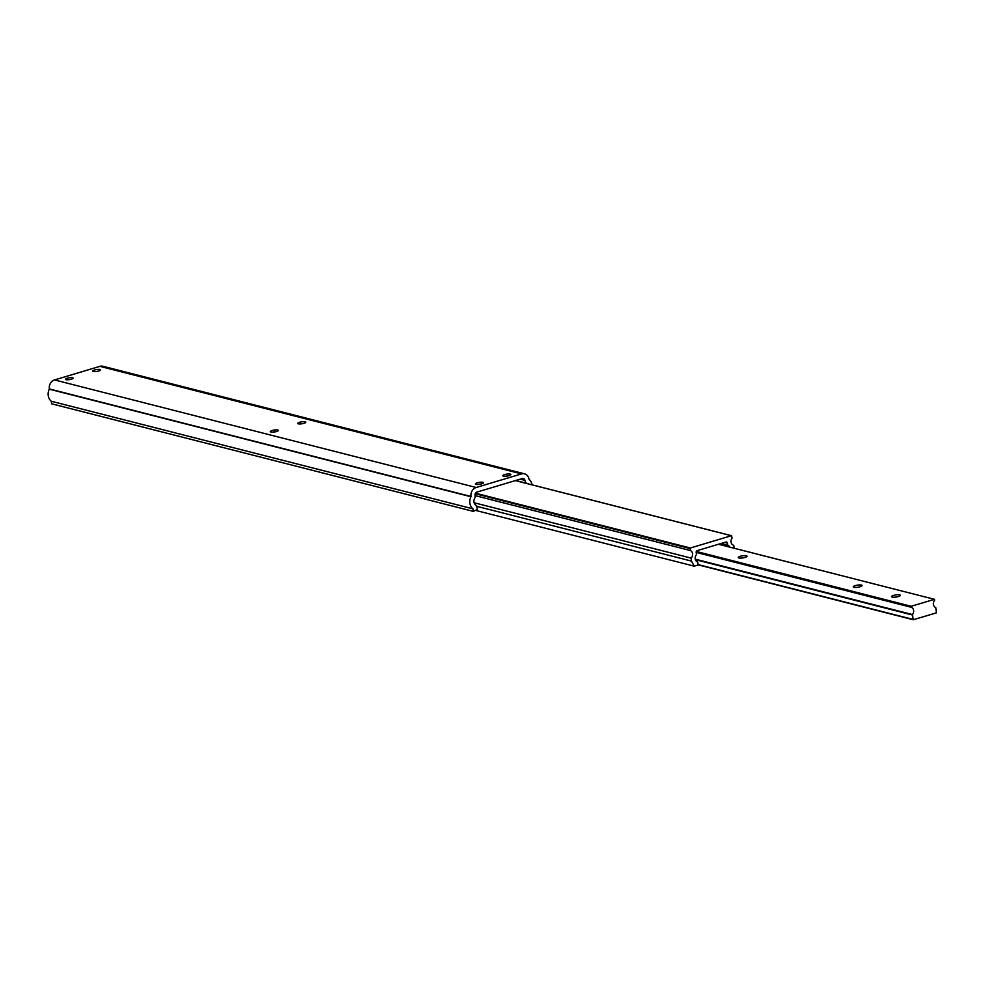 <?xml version="1.0" encoding="UTF-8"?>
<svg xmlns="http://www.w3.org/2000/svg" width="986" height="986" viewBox="0 0 986 986"><rect width="100%" height="100%" fill="white"/><g stroke="black" fill="none" stroke-linecap="round" stroke-linejoin="round"><path stroke-width="1.48" d="M272.826 432.164A4.067 0.986 171.1 0 1 276.117 431.646M300.262 423.955A4.067 0.986 171.1 0 1 303.552 423.438M505.337 476.275A4.067 0.986 171.1 0 1 508.628 475.757M477.902 484.483A4.067 0.986 171.1 0 1 481.193 483.966M94.681 369.984A3.882 0.937 171.1 0 1 100.535 369.898A3.882 0.937 171.1 0 1 98.699 371.007A3.882 0.937 171.1 0 1 92.844 371.093A3.882 0.937 171.1 0 1 94.681 369.984M67.245 378.193A3.882 0.937 171.1 0 1 73.1 378.106A3.882 0.937 171.1 0 1 71.263 379.216A3.882 0.937 171.1 0 1 65.409 379.314A3.882 0.937 171.1 0 1 67.245 378.193M299.658 422.279A4.067 0.986 171.1 0 1 305.796 422.181A4.067 0.986 171.1 0 1 303.873 423.351A4.067 0.986 171.1 0 1 297.747 423.438A4.067 0.986 171.1 0 1 299.658 422.279M504.733 474.586A4.067 0.986 171.1 0 1 510.871 474.5A4.067 0.986 171.1 0 1 508.949 475.659A4.067 0.986 171.1 0 1 502.823 475.757A4.067 0.986 171.1 0 1 504.733 474.586M272.222 430.488A4.067 0.986 171.1 0 1 278.36 430.389A4.067 0.986 171.1 0 1 276.437 431.56A4.067 0.986 171.1 0 1 270.312 431.658A4.067 0.986 171.1 0 1 272.222 430.488M477.298 482.795A4.067 0.986 171.1 0 1 483.436 482.709A4.067 0.986 171.1 0 1 481.513 483.88A4.067 0.986 171.1 0 1 475.388 483.966A4.067 0.986 171.1 0 1 477.298 482.795M526.721 483.46A4.696 3.969 104.3 0 0 526.524 483.288A5.176 4.375 -75.7 0 1 524.934 480.379A2.662 2.255 104.3 0 0 522.297 478.518L476.904 492.1A2.662 2.255 104.3 0 0 475.055 495.305A5.176 4.375 -75.7 0 1 474.476 498.867A4.696 3.969 104.3 0 0 475.412 504.795A5.176 4.375 -75.7 0 1 477.002 507.741L477.273 509.454L473.329 511.377L472.923 508.825A9.515 8.036 -75.7 0 1 470.951 496.734L471 496.488A7.481 6.323 -75.7 0 1 476.176 487.491L521.569 473.909A7.481 6.323 -75.7 0 1 524.54 473.835A7.481 6.323 -75.7 0 1 528.989 479.134L529.1 479.344A9.515 8.036 -75.7 0 1 532.033 484.816M473.329 511.377L51.679 403.816L51.272 401.253A9.515 8.036 -75.7 0 1 49.3 389.174L49.337 388.928A7.481 6.323 -75.7 0 1 54.526 379.93L99.919 366.348A7.481 6.323 -75.7 0 1 102.889 366.262L524.54 473.835M51.272 401.253L472.923 508.825M475.092 495.613L690.348 550.521L690.348 548.006L731.378 535.718L732.13 538.023A4.499 3.808 104.3 0 0 733.72 545.295A4.499 3.808 104.3 0 0 733.757 545.295L734.225 548.241M720.976 543.52L727.705 545.233L727.372 543.089A1.479 1.257 104.3 0 0 725.906 542.041L697.213 550.619A1.479 1.257 104.3 0 0 696.19 552.419L696.523 554.563A4.499 3.808 104.3 0 0 695.204 558.877A4.499 3.808 104.3 0 0 697.706 562.057L698.162 564.978L694.193 566.161L691.506 561.096L691.038 558.088A4.499 3.808 104.3 0 0 690.348 550.521M729.8 547.107A4.499 3.808 104.3 0 0 727.705 545.233M475.425 510.354L694.193 566.161M476.546 506.262L691.506 561.096M474.106 502.749L691.038 558.088M740.35 556.264A4.437 1.072 -8.9 0 0 738.255 557.546A4.437 1.072 -8.9 0 0 744.948 557.435A4.437 1.072 -8.9 0 0 747.031 556.166A4.437 1.072 -8.9 0 0 740.35 556.264M893.673 595.384A4.437 1.072 -8.9 0 0 891.59 596.653A4.437 1.072 -8.9 0 0 898.271 596.555A4.437 1.072 -8.9 0 0 900.366 595.285A4.437 1.072 -8.9 0 0 893.673 595.384M855.343 585.598A4.437 1.072 -8.9 0 0 853.26 586.88A4.437 1.072 -8.9 0 0 859.94 586.781A4.437 1.072 -8.9 0 0 862.035 585.499A4.437 1.072 -8.9 0 0 855.343 585.598M934.408 599.34L911.212 606.279L911.286 607.277A4.499 3.808 -75.7 0 1 912.432 614.561L913.27 619.738L936.392 612.861L935.776 607.573A4.499 3.808 -75.7 0 1 934.629 600.289L934.518 599.34L718.486 544.26M54.526 379.93L476.176 487.491M49.337 388.928L471 496.488M99.919 366.348L521.569 473.909M515.641 480.515L526.524 483.288M520.152 479.159L524.934 480.379M49.3 389.174L470.951 496.734M515.321 480.601L731.378 535.718M724.685 542.399L727.372 543.089M475.24 493.74L690.04 548.536M475.511 493.197L690.348 548.006M911.212 606.279L696.326 551.47M913.122 619.652L698.137 564.805M911.002 606.636L696.202 551.84M911.052 606.969L696.178 552.148M911.286 607.277L696.19 552.406M912.432 614.561L695.266 559.161M912.309 614.968L695.389 559.641M913.011 619.418L698.1 564.596M515.407 480.576L731.55 535.718M934.518 599.34L718.548 544.247M913.27 619.738L698.137 564.855"/></g></svg>
